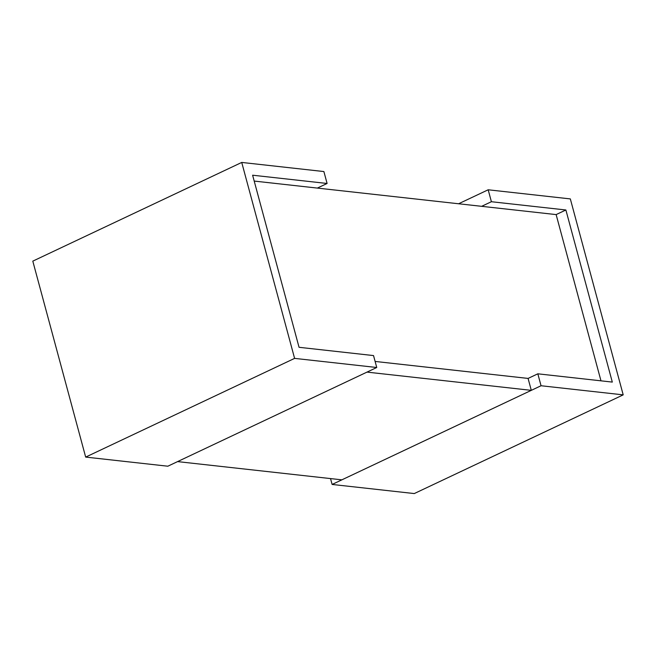 <?xml version="1.0" encoding="UTF-8"?>
<svg xmlns="http://www.w3.org/2000/svg" width="656" height="656" viewBox="0 0 656 656"><rect width="100%" height="100%" fill="white"/><g stroke="black" fill="none" stroke-linecap="round" stroke-linejoin="round"><path stroke-width="0.98" d="M254.2 181.072L556.132 214.594L600.978 380.824M531.303 390.345L366.999 372.108L177.571 461.603L341.866 479.839L531.303 390.345L528.08 378.422L375.117 361.44L528.08 378.422L537.83 373.813L541.052 385.744L623.2 394.863L414.272 493.566L332.116 484.448L330.534 478.585M376.749 367.499L167.821 466.211L85.674 457.093L32.8 261.137L241.728 162.434L294.601 358.381L376.749 367.499L373.535 355.577L299.054 347.303L252.617 175.209L327.098 183.475L317.348 188.083M327.098 183.475L323.884 171.552L241.728 162.434M294.601 358.381L85.674 457.093M556.132 214.594L565.882 209.986L612.31 382.087L537.83 373.813M541.052 385.744L332.116 484.448M623.2 394.863L570.326 198.907L488.179 189.789L491.393 201.72L481.643 206.32M488.179 189.789L458.601 203.762M491.393 201.72L565.882 209.986"/></g></svg>
